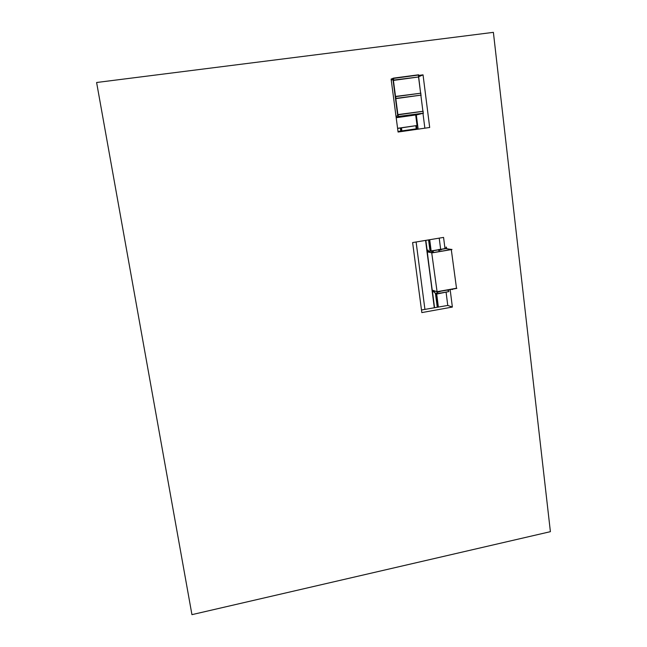 <?xml version="1.0" encoding="UTF-8"?>
<svg xmlns="http://www.w3.org/2000/svg" width="647" height="647" viewBox="0 0 647 647"><rect width="100%" height="100%" fill="white"/><g stroke="black" fill="none" stroke-linecap="round" stroke-linejoin="round"><path stroke-width="0.97" d="M191.941 614.65L550.395 531.672L493.386 32.35L96.605 82.501L191.941 614.65M418.423 75.464L423.041 74.85L429.689 127.483L398.075 132.037L391.111 79.104L393.425 78.141L393.708 80.301L418.876 76.936L393.683 80.082M423.041 74.85L418.649 76.75M422.968 113.282L424.861 128.179M450.158 289.565L452.366 307.058L421.828 312.59L412.616 242.568L443.567 237.409L444.982 248.594M452.366 307.058L447.764 305.441L421.48 309.986M416.312 114.883L418.14 129.141M418.682 77.009L420.493 92.238M430.853 250.987L429.414 239.77M431.153 250.931L429.713 239.713M439.216 238.136L440.639 249.33M438.068 307.018L436.337 293.592M438.383 307.139L436.66 293.698M446.106 292.371L447.764 305.441M424.925 309.363L416.102 241.986M415.689 129.497L415.617 128.923L398.002 131.454M397.606 128.438L417.04 125.51L397.582 128.3M415.681 114.972L417.04 125.51M416.304 129.408L415.843 125.777M401.876 130.896L401.48 127.88M416.587 125.607L417.064 129.295M401.738 130.912L401.342 127.904M400.768 131.05L400.372 128.041M427.287 251.877L432.075 290.066L437.194 291.781L432.131 290.163L432.002 289.524M451.291 249.613L456.507 288.247L437.073 291.692L431.711 252.759M432.026 289.532L432.228 290.147L437.073 291.692M427.869 251.691L428.637 251.845L427.918 250.114L427.869 251.691M428.807 251.61L428.071 250.09M427.982 250.429L428.257 251.076L427.958 250.429M428.128 250.454L428.306 251.012M432.883 290.487L433.312 291.878L433.644 290.729M433.813 291.91L433.846 290.794M433.353 291.021L433.555 291.562M433.296 291.579L433.191 290.98L433.49 291.546M446.001 248.626L446.818 248.772L446.074 247.049L446.001 248.626M432.147 289.524L427.174 251.853L432.188 252.856L451.986 249.499L446.818 248.772M446.794 248.569L446.228 247.025M446.284 247.38L446.479 247.947M446.139 247.356L446.422 248.003L446.115 247.364M437.073 292.339L437.243 293.649L448.808 291.595L448.581 289.84M437.243 293.649L434.655 292.808L434.412 290.972M448.694 291.611L437.356 293.924L434.768 292.848M452.625 289.435L452.002 289.516M448.023 290.252L447.401 290.333M439.968 291.684L439.345 291.765M441.108 291.166L440.122 291.344M444.101 290.64L443.122 290.81M453.862 288.902L452.892 289.08M437.194 291.781L456.847 288.376L437.202 291.862M438.367 291.66L438.423 292.112L436.992 292.298M432.22 251.198L433.166 251.141L432.22 251.198M433.166 251.149L433.296 252.168L432.803 252.314L431.864 252.37L431.727 251.343M439.119 249.507L438.706 249.532L439.119 249.507M438.884 249.459L439.434 249.427L438.884 249.459M438.836 250.51L439.45 250.429M427.214 252.476L427.174 251.772L432.18 252.767L451.97 249.41M439.442 249.499L439.564 250.446M439.45 249.596L440.882 249.774M440.421 249.847L439.475 249.774M441.286 249.766L439.507 250.041M427.837 251.497L426.988 251.634L432.091 290.155M427.141 251.812L427.845 251.513M432.059 290.317L427.279 251.756M438.617 249.669L431.937 250.947M426.988 251.634L425.589 240.401M431.897 250.81L438.626 249.693M445.985 248.448L439.709 249.507L445.977 248.424M418.876 76.936L393.416 80.414L393.133 78.263L398.188 116.759L398.204 114.551L398.188 116.759L423.138 113.241L398.188 116.759L393.117 78.271L398.172 116.759L423.478 113.152L398.479 116.678M393.457 78.36L418.609 74.793L393.425 78.141M418.633 75.012L393.222 78.457M418.383 75.109L418.593 76.758M395.81 98.643L421.189 95.101L395.81 98.643L395.818 96.403L420.938 93.184L395.851 96.613M420.938 93.184L395.818 96.403M421.189 95.101L395.843 98.409L395.616 96.694M420.898 94.923L420.687 93.265M423.195 112.974L422.976 111.316L397.994 114.826M422.976 111.316L398.228 114.762M423.478 113.152L398.455 116.46M423.235 111.244L398.204 114.551M396.142 117.301L423.138 113.241L417.307 114.745L396.19 117.722M418.56 77.058L420.59 93.014M420.865 95.198L422.887 111.082M396.182 117.665L416.822 114.754L421.828 113.46L396.158 117.43M395.996 116.25L397.735 115.781L392.972 79.468L391.257 80.171L392.972 79.492M396.174 117.56L420.898 113.597M446.001 248.585L439.984 249.605M438.642 249.831L428.783 251.497M427.861 251.659L427.174 251.772M434.291 307.673L432.042 290.309M434.549 307.624L432.309 290.301M427.303 251.586L425.855 240.36M437.235 307.139L435.447 293.301M430.012 251.125L428.573 239.908M437.493 307.09L435.73 293.398M430.279 251.085L428.84 239.859M437 292.307L436.927 291.773M438.601 249.548L438.731 250.559"/></g></svg>
